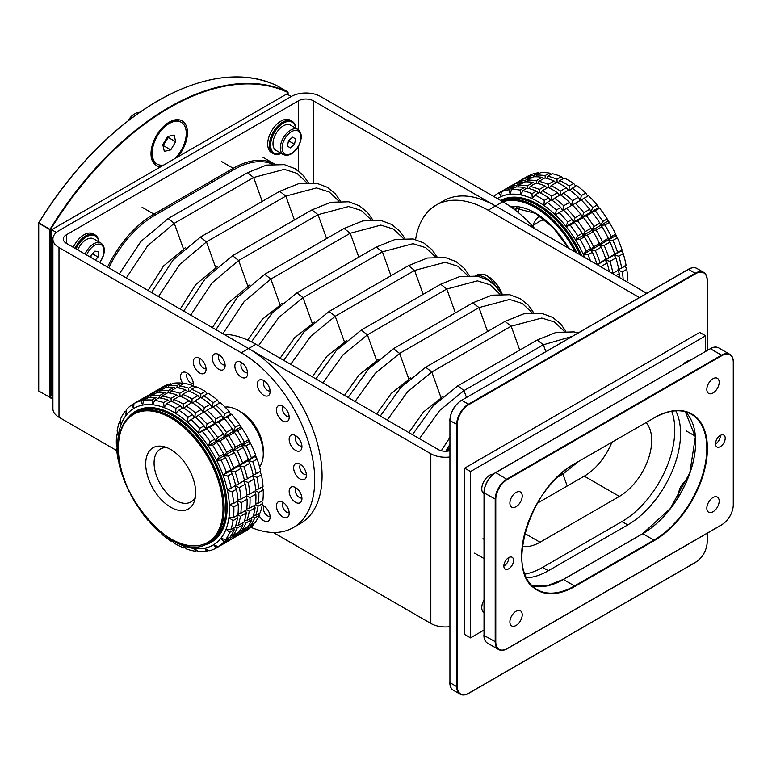 <?xml version="1.0" encoding="UTF-8"?>
<svg xmlns="http://www.w3.org/2000/svg" width="772" height="772" viewBox="0 0 772 772"><rect width="100%" height="100%" fill="white"/><g stroke="black" fill="none" stroke-linecap="round" stroke-linejoin="round"><path stroke-width="1.16" d="M562.344 472.647L562.913 474.066L578.324 461.714M537.351 503.238L584.269 476.15A45.722 26.402 120 0 0 611.858 442.356M522.335 546.364A45.722 26.402 120 0 0 540.014 542.233L619.376 496.415A45.722 26.402 120 0 0 647.969 459.996A45.722 26.402 120 0 0 646.067 422.602M441.285 450.732L449.806 437.579M408.861 432.571L423.442 412.016L441.169 398.062M376.668 413.985L391.25 393.43L408.977 379.477M344.476 395.399L359.057 374.845L376.784 360.891M312.284 376.823L326.865 356.268L344.601 342.305M280.101 358.237L294.672 337.682L312.409 323.719M247.687 340.056L262.335 319.261L280.217 305.133M212.435 327.656L227.943 303.164L248.024 286.547M180.243 309.07L195.75 284.578L215.832 267.961M148.05 290.484L163.558 265.993L183.639 249.375M571.936 336.486L543.363 344.775L545.804 351.578M564.216 331.236L554.508 322.04L541.819 318.035L511.17 326.189L519.749 350.092M532.024 312.65L522.316 303.454L509.626 299.449L478.978 307.603L487.557 331.506M499.831 294.064L490.133 284.868L477.434 280.863L446.785 289.017L455.364 312.921M467.639 275.479L457.941 266.282L445.241 262.277L414.593 270.432L423.172 294.335M435.456 256.893L425.748 247.696L413.049 243.691L382.401 251.846L390.979 275.749M403.264 238.307L393.556 229.12L380.857 225.106L350.208 233.26L358.787 257.163M371.071 219.721L361.364 210.534L348.674 206.52L318.025 214.674L326.595 238.577M338.879 201.135L329.171 191.948L316.481 187.934L285.833 196.088L294.412 219.991M306.687 182.549L296.979 173.362L284.289 169.348L253.641 177.502L262.219 201.405M126.319 277.93L147.616 245.805L174.279 223.32L183.466 248.922L185.521 247.725M158.511 296.516L179.808 264.391L206.471 241.906L215.649 267.508L217.714 266.311M190.694 315.101L211.991 282.977L238.664 260.492L247.841 286.094L249.906 284.897M222.886 333.687L244.184 301.553L270.856 279.078L280.033 304.679L282.098 303.483M258.475 345.75L278.75 317.524L303.039 297.664L312.226 323.265L314.291 322.069M290.668 364.336L310.933 336.11L335.231 316.25L344.418 341.842L346.483 340.655M322.85 382.922L343.125 354.695L367.424 334.836L376.611 360.428L378.676 359.241M355.043 401.508L375.317 373.281L399.616 353.422L408.803 379.013L410.858 377.826M387.235 420.093L407.51 391.867L431.809 372.007L440.995 397.599L443.051 396.412M419.428 438.679L439.702 410.453L464.001 390.593L466.442 397.397M194.92 499.397A35.329 20.4 60 0 1 194.66 500.343A35.329 20.4 60 0 1 164.098 502.369A35.329 20.4 60 0 1 146.477 457.294A35.329 20.4 60 0 1 163.635 446.592A35.329 20.4 60 0 1 188.011 467.552A35.329 20.4 60 0 1 194.92 499.397M166.781 447.596A30.552 17.64 -120 0 0 154.747 457.256A30.552 17.64 -120 0 0 168.557 494.891A30.552 17.64 -120 0 0 195.374 497.12M238.191 410.405L241.24 412.161A31.179 17.997 60 0 1 263.281 450.346L263.281 453.859A35.483 20.487 -120 0 0 238.191 410.405A35.483 20.487 -120 0 0 225.057 407.105M259.575 466.886A35.483 20.487 -120 0 0 262.519 460.517A35.483 20.487 -120 0 0 263.281 453.859M254.451 505.39L255.117 507.87A83.135 47.999 60 0 1 254.142 512.608A83.135 47.999 60 0 1 252.82 517.037L246.934 520.434A83.135 47.999 -120 0 0 248.266 516.005A83.135 47.999 -120 0 0 249.231 511.267L246.741 509.559M240.41 516.352L246.297 512.955A83.135 47.999 60 0 1 245.332 517.703A83.135 47.999 60 0 1 244 522.133L238.114 525.529A83.135 47.999 -120 0 0 239.445 521.1A83.135 47.999 -120 0 0 240.41 516.352L237.93 514.654M165.015 535.392A78.976 45.596 -120 0 0 171.509 539.86A78.976 45.596 -120 0 0 183.157 545.688A78.976 45.596 -120 0 0 194.39 548.496A78.976 45.596 -120 0 0 204.715 548.168A78.976 45.596 -120 0 0 213.68 544.714A78.976 45.596 -120 0 0 220.898 538.287A78.976 45.596 -120 0 0 226.051 529.167A78.976 45.596 -120 0 0 228.917 517.742L233.067 520.598L237.477 518.051A83.135 47.999 60 0 1 236.512 522.789A83.135 47.999 60 0 1 235.18 527.218L230.77 529.766L226.051 529.167L229.757 532.352A83.135 47.999 60 0 1 225.617 539.686L220.898 538.287L224.063 541.645A83.135 47.999 60 0 1 218.264 546.808L213.68 544.714L216.228 548.052A83.135 47.999 60 0 1 209.029 550.822L204.715 548.168L206.597 551.304A83.135 47.999 60 0 1 198.298 551.565L194.39 548.496L195.586 551.256A83.135 47.999 60 0 1 186.563 548.998L183.157 545.688L183.688 547.908A83.135 47.999 60 0 1 174.327 543.227L171.509 539.86L171.403 541.413A83.135 47.999 60 0 1 162.12 534.513L159.949 531.271L159.293 532.043A83.135 47.999 60 0 1 150.482 523.223L149.836 521.959M233.067 520.598A83.135 47.999 60 0 1 232.102 525.336A83.135 47.999 60 0 1 230.77 529.766M253.467 515.059L255.744 515.349L260.164 512.801A83.135 47.999 -120 0 0 261.496 508.372A83.135 47.999 -120 0 0 262.461 503.624L261.805 501.144M255.744 515.349A83.135 47.999 -120 0 0 257.076 510.919A83.135 47.999 -120 0 0 258.051 506.171L262.461 503.624M119.496 429.589A78.976 45.596 -120 0 0 118.357 435.553L117.141 431.008A83.135 47.999 60 0 1 118.116 426.26A83.135 47.999 60 0 1 119.438 421.83L121.223 424.137L120.451 419.254A83.135 47.999 60 0 1 124.591 411.92L126.367 415.018L126.145 409.961A83.135 47.999 60 0 1 131.944 404.798L133.585 408.581L133.981 403.553A83.135 47.999 60 0 1 141.189 400.774L142.559 405.126L143.611 400.301A83.135 47.999 60 0 1 151.91 400.041L152.885 404.798L154.622 400.35A83.135 47.999 60 0 1 163.645 402.608L164.118 407.606L166.53 403.698A83.135 47.999 60 0 1 175.881 408.378L175.765 413.435A78.976 45.596 -120 0 0 164.118 407.606A78.976 45.596 -120 0 0 152.885 404.798A78.976 45.596 -120 0 0 142.559 405.126A78.976 45.596 -120 0 0 133.585 408.581A78.976 45.596 -120 0 0 126.367 415.018A78.976 45.596 -120 0 0 121.223 424.137A78.976 45.596 -120 0 0 119.496 429.589M205.275 391.404L200.865 393.952A83.135 47.999 -120 0 0 191.504 389.271L195.914 386.724A83.135 47.999 -120 0 1 205.275 391.404L207.253 393.768M191.958 402.598L192.045 399.047A83.135 47.999 -120 0 0 182.684 394.367L188.571 390.97A83.135 47.999 60 0 1 197.931 395.65L199.909 398.005M200.778 397.503L200.865 393.952M191.504 389.271L190.076 391.597M166.53 403.698L170.94 401.15A83.135 47.999 60 0 1 180.301 405.831L175.881 408.378M180.301 405.831L182.279 408.185M183.147 407.684L183.234 404.132A83.135 47.999 -120 0 0 173.874 399.452L172.436 401.778M173.874 399.452L179.76 396.055A83.135 47.999 60 0 1 189.121 400.736L183.234 404.132M189.121 400.736L191.089 403.1M182.684 394.367L181.256 396.692M197.931 395.65L192.045 399.047M193.039 385.633L188.629 388.181A83.135 47.999 -120 0 0 179.606 385.923L184.016 383.375A83.135 47.999 -120 0 1 193.039 385.633L194.814 387.361M180.079 396.19L179.808 393.276A83.135 47.999 -120 0 0 170.786 391.018L176.672 387.621A83.135 47.999 60 0 1 185.695 389.879L187.471 391.597M188.899 391.095L188.629 388.181M179.606 385.923L178.795 387.988M154.622 400.35L159.032 397.802A83.135 47.999 60 0 1 168.064 400.06L163.645 402.608M168.064 400.06L169.84 401.778M171.259 401.276L170.988 398.371A83.135 47.999 -120 0 0 161.966 396.113L161.155 398.169M161.966 396.113L167.852 392.707A83.135 47.999 60 0 1 176.875 394.965L170.988 398.371M176.875 394.965L178.66 396.692M170.786 391.018L169.975 393.083M185.695 389.879L179.808 393.276M181.304 383.066L176.894 385.614A83.135 47.999 -120 0 0 168.595 385.875L173.005 383.327A83.135 47.999 -120 0 1 181.304 383.066L182.684 384.147M168.499 392.813L168.074 390.709A83.135 47.999 -120 0 0 159.775 390.97L165.662 387.573A83.135 47.999 60 0 1 173.961 387.303L175.34 388.384M177.319 387.718L176.894 385.614M168.595 385.875L168.286 387.274M143.611 400.301L148.021 397.754A83.135 47.999 60 0 1 156.32 397.493L151.91 400.041M156.32 397.493L157.7 398.574M159.679 397.898L159.254 395.795A83.135 47.999 -120 0 0 150.955 396.065L150.646 397.455M150.955 396.065L156.841 392.658A83.135 47.999 60 0 1 165.14 392.398L159.254 395.795M165.14 392.398L166.52 393.479M159.775 390.97L159.466 392.359M173.961 387.303L168.074 390.709M170.583 383.809L166.163 386.357A83.135 47.999 -120 0 0 158.964 389.127L163.375 386.579A83.135 47.999 -120 0 1 170.583 383.809L171.355 384.282M157.691 392.543L157.353 391.443A83.135 47.999 -120 0 0 150.144 394.222L156.031 390.825A83.135 47.999 60 0 1 163.23 388.046L164.011 388.528M166.511 387.447L166.163 386.357M133.981 403.553L138.391 401.006A83.135 47.999 60 0 1 145.599 398.227L141.189 400.774M145.599 398.227L146.371 398.709M148.871 397.638L148.533 396.538A83.135 47.999 -120 0 0 141.324 399.317L141.305 399.606M141.324 399.317L147.211 395.911A83.135 47.999 60 0 1 154.419 393.141L148.533 396.538M154.419 393.141L155.191 393.614M163.23 388.046L157.353 391.443M158.955 389.204L157.247 390.188M133.971 403.621L131.944 404.798M141.324 399.385L139.607 400.369M150.135 394.289L148.427 395.283M126.193 410.993L124.591 411.92M120.741 421.087L119.438 421.83M116.726 434.105L118.357 435.553A78.976 45.596 -120 0 0 117.913 448.773L116.369 444.72A83.135 47.999 60 0 1 116.726 434.105L117.807 433.488M123.134 476.585L122.449 475.571A83.135 47.999 60 0 1 118.956 463.499L119.901 463.2L118.164 459.803A83.135 47.999 60 0 1 116.562 448.204L117.913 448.773A78.976 45.596 -120 0 0 118.454 454.747M117.489 447.663L116.562 448.204M119.631 463.113L118.956 463.499M129.204 491.542L129.03 491.359A83.135 47.999 60 0 1 123.809 479.344L124.244 478.225M137.754 506.538L137.628 506.461A83.135 47.999 60 0 1 130.902 495.026L130.893 494.9M148.996 520.289L147.867 520.222A83.135 47.999 60 0 1 139.925 509.867L139.819 509.559M159.293 532.043L160.055 531.609M171.403 541.413L172.349 540.863M183.688 547.908L184.788 547.271M195.586 551.256L196.918 550.484M206.597 551.304L208.247 550.349M239.995 534.263A83.135 47.999 -120 0 0 241.211 533.626L245.631 531.011M238.287 535.247L232.304 538.605M216.228 548.052L220.647 545.428M222.365 544.443A83.135 47.999 -120 0 0 223.571 543.806L223.484 543.691M223.571 543.806L229.467 540.342M231.175 539.348A83.135 47.999 -120 0 0 232.391 538.721M253.457 524.671A83.135 47.999 -120 0 1 247.658 529.833L243.248 532.381A83.135 47.999 -120 0 0 249.047 527.218L253.457 524.671L253.409 523.638M246.065 527.874L246.114 528.907A83.135 47.999 60 0 1 240.314 534.079L234.427 537.476A83.135 47.999 -120 0 0 240.227 532.313L239.339 531.368M249.047 527.218L248.15 526.272M224.063 541.645L228.473 539.097A83.135 47.999 60 0 1 222.674 544.26L218.264 546.808M228.435 538.065L228.473 539.097M225.183 542.369L225.607 542.562A83.135 47.999 -120 0 0 231.407 537.399L230.519 536.453M231.407 537.399L237.293 534.002A83.135 47.999 60 0 1 231.494 539.165L225.607 542.562M237.255 532.969L237.293 534.002M240.227 532.313L246.114 528.907M259.151 515.387A83.135 47.999 -120 0 1 255.011 522.712L250.601 525.259A83.135 47.999 -120 0 0 254.741 517.935L259.151 515.387L258.871 513.544M251.518 517.79L251.807 519.624A83.135 47.999 60 0 1 247.667 526.958L241.781 530.354A83.135 47.999 -120 0 0 245.921 523.02L244.203 521.544M249.115 524.825L250.601 525.259M254.741 517.935L253.023 516.449M229.757 532.352L234.177 529.804A83.135 47.999 60 0 1 230.037 537.138L225.617 539.686M233.887 527.971L234.177 529.804M231.475 535.006L232.97 535.44A83.135 47.999 -120 0 0 237.1 528.116L235.383 526.639M237.1 528.116L242.987 524.719A83.135 47.999 60 0 1 238.847 532.043L232.97 535.44M242.707 522.876L242.987 524.719M240.295 529.91L241.781 530.354M245.921 523.02L251.807 519.624M258.051 506.171L255.561 504.473M236.821 515.571L237.477 518.051M235.836 525.24L238.114 525.529M245.641 510.475L246.297 512.955M244.647 520.145L246.934 520.434M249.231 511.267L255.117 507.87M263.233 489.911A83.135 47.999 -120 0 1 262.876 500.526L258.466 503.074A83.135 47.999 -120 0 0 258.823 492.459L263.233 489.911L262.113 486.968M254.77 491.204L255.889 494.148A83.135 47.999 60 0 1 255.532 504.763L249.645 508.169A83.135 47.999 -120 0 0 250.003 497.544L246.741 495.836M255.677 503.228L258.466 503.074M258.823 492.459L255.561 490.751M233.482 517.501L228.917 517.742A78.976 45.596 -120 0 0 229.361 504.531L233.839 506.876A83.135 47.999 60 0 1 233.482 517.501L237.892 514.953A83.135 47.999 60 0 0 238.249 504.328L233.839 506.876M237.129 501.385L238.249 504.328M238.046 513.409L240.825 513.255A83.135 47.999 -120 0 0 241.182 502.64L237.921 500.932M241.182 502.64L247.069 499.243A83.135 47.999 60 0 1 246.712 509.858L240.825 513.255M245.95 496.299L247.069 499.243M246.866 508.314L249.645 508.169M250.003 497.544L255.889 494.148M261.438 474.838A83.135 47.999 -120 0 1 263.04 486.428L258.63 488.975A83.135 47.999 -120 0 0 257.028 477.385L261.438 474.838L259.701 471.431M257.028 477.385L252.357 475.677L254.094 479.074A83.135 47.999 60 0 1 255.696 490.674L249.81 494.07A83.135 47.999 -120 0 0 248.208 482.471L243.537 480.773L245.274 484.169A83.135 47.999 60 0 1 246.876 495.759L240.989 499.156A83.135 47.999 -120 0 0 239.388 487.566L234.727 485.858L236.464 489.255A83.135 47.999 60 0 1 238.056 500.854L233.646 503.402L229.361 504.531A78.976 45.596 -120 0 0 227.364 490.095L232.044 491.803A83.135 47.999 60 0 1 233.646 503.402M255.619 489.766L258.63 488.975M232.044 491.803L236.464 489.255M237.988 499.957L240.989 499.156M239.388 487.566L245.274 484.169M246.799 494.862L249.81 494.07M248.208 482.471L254.094 479.074M257.153 459.06A83.135 47.999 -120 0 1 260.647 471.132L256.227 473.68A83.135 47.999 -120 0 0 252.743 461.608L257.153 459.06L255.358 456.406L255.793 455.287L251.382 457.835A83.135 47.999 -120 0 0 246.162 445.82L250.572 443.273L248.864 441.459L248.7 439.606L244.29 442.153A83.135 47.999 -120 0 0 237.564 430.718L241.974 428.17L240.488 427.225L239.677 424.764L235.267 427.312A83.135 47.999 -120 0 0 227.325 416.957L231.745 414.41L230.606 414.342L229.12 411.408L224.71 413.956A83.135 47.999 -120 0 0 215.899 405.136L220.319 402.588A83.135 47.999 -120 0 1 229.12 411.408M252.743 461.608L248.024 460.652L249.81 463.296A83.135 47.999 60 0 1 253.303 475.369L247.416 478.765A83.135 47.999 -120 0 0 243.923 466.703L239.204 465.748L240.999 468.392A83.135 47.999 60 0 1 244.483 480.464L238.596 483.861A83.135 47.999 -120 0 0 235.113 471.788L230.384 470.833L232.179 473.487A83.135 47.999 60 0 1 235.663 485.549L227.364 490.095A78.976 45.596 -120 0 0 223.031 475.079L227.769 476.034A83.135 47.999 60 0 1 231.253 488.097M253.264 475.205L256.227 473.68M227.769 476.034L232.179 473.487M235.624 485.385L238.596 483.861M235.113 471.788L240.999 468.392M244.444 480.3L247.416 478.765M243.923 466.703L249.81 463.296M255.793 455.287A83.135 47.999 -120 0 0 250.572 443.273M246.162 445.82L241.52 445.705L243.228 447.519A83.135 47.999 60 0 1 248.449 459.533L248.015 460.643L251.382 457.835M226.399 472.261L223.031 475.079A78.976 45.596 -120 0 0 216.536 460.122L221.178 460.247A83.135 47.999 60 0 1 226.399 472.261L230.809 469.714L230.384 470.833L233.742 468.015A83.135 47.999 -120 0 0 228.522 456.001L223.89 455.885L225.598 457.7A83.135 47.999 60 0 1 230.809 469.714M221.178 460.247L225.598 457.7M228.522 456.001L234.408 452.604A83.135 47.999 60 0 1 239.629 464.619L233.742 468.015M239.629 464.619L239.204 465.738L242.562 462.93A83.135 47.999 -120 0 0 237.342 450.916L232.71 450.79L234.408 452.604M248.449 459.533L242.562 462.93M237.342 450.916L243.228 447.519M248.7 439.606A83.135 47.999 -120 0 0 241.974 428.17M237.564 430.718L233.154 431.471L234.63 432.416A83.135 47.999 60 0 1 241.356 443.842L241.52 445.695L244.29 442.153M219.306 456.58L216.536 460.122A78.976 45.596 -120 0 0 208.16 445.898L212.58 445.145A83.135 47.999 60 0 1 219.306 456.58L223.726 454.032L223.88 455.876L226.659 452.334A83.135 47.999 -120 0 0 219.923 440.899L215.513 441.652L217 442.597A83.135 47.999 60 0 1 223.726 454.032M212.58 445.145L217 442.597M219.923 440.899L225.81 437.502A83.135 47.999 60 0 1 232.536 448.937L226.659 452.334M232.536 448.937L232.7 450.78L235.47 447.249A83.135 47.999 -120 0 0 228.744 435.813L224.334 436.556L225.81 437.502M241.356 443.842L235.47 447.249M228.744 435.813L234.63 432.416M239.677 424.764A83.135 47.999 -120 0 0 231.745 414.41M227.325 416.957L223.272 418.578L224.391 418.646A83.135 47.999 60 0 1 232.333 429L233.144 431.461L235.267 427.312M210.283 441.729L208.16 445.898A78.976 45.596 -120 0 0 198.279 433.005L202.351 431.374A83.135 47.999 60 0 1 210.283 441.729L214.703 439.181L215.513 441.642L217.636 437.492A83.135 47.999 -120 0 0 209.695 427.138L205.632 428.769L206.761 428.827A83.135 47.999 60 0 1 214.703 439.181M202.351 431.374L206.761 428.827M209.695 427.138L215.581 423.741A83.135 47.999 60 0 1 223.513 434.096L217.636 437.492M223.513 434.096L224.324 436.556L226.447 432.397A83.135 47.999 -120 0 0 218.515 422.043L214.452 423.674L215.581 423.741M232.333 429L226.447 432.397M218.515 422.043L224.391 418.646M190.925 419.553A83.135 47.999 60 0 1 199.726 428.373L198.279 433.005A78.976 45.596 -120 0 0 187.316 422.033L195.335 417.005A83.135 47.999 60 0 1 204.136 425.826L205.622 428.759L207.07 424.137A83.135 47.999 -120 0 0 198.269 415.317L204.155 411.92A83.135 47.999 60 0 1 212.956 420.74L214.442 423.664L215.89 419.042A83.135 47.999 -120 0 0 207.089 410.221L212.966 406.825A83.135 47.999 60 0 1 221.776 415.645L223.262 418.578L224.71 413.956M215.899 405.136L213.168 407.008M204.136 425.826L199.726 428.373M198.269 415.317L195.538 417.189M212.956 420.74L207.07 424.137M207.089 410.221L204.358 412.103M221.776 415.645L215.89 419.042M203.789 395.766L208.199 393.218A83.135 47.999 -120 0 1 217.482 400.128L213.072 402.675A83.135 47.999 -120 0 0 203.789 395.766L201.685 398.014M219.653 403.36L217.482 400.128M178.805 410.193A83.135 47.999 60 0 1 188.088 417.092L187.316 422.033A78.976 45.596 -120 0 0 175.765 413.435L178.805 410.193L183.215 407.645A83.135 47.999 60 0 1 192.498 414.545L194.669 417.777L195.432 412.856A83.135 47.999 -120 0 0 186.149 405.947L192.035 402.55A83.135 47.999 60 0 1 201.318 409.459L203.49 412.692L204.252 407.761A83.135 47.999 -120 0 0 194.969 400.861L200.855 397.464A83.135 47.999 60 0 1 210.138 404.364L212.3 407.597L213.072 402.675M192.498 414.545L188.088 417.092M186.149 405.947L184.054 408.195M201.318 409.459L195.432 412.856M194.969 400.861L192.865 403.1M210.138 404.364L204.252 407.761M198.279 433.005L230.606 414.342M208.16 445.898L240.488 427.225M216.536 460.122L248.864 441.459M223.031 475.079L255.358 456.406M250.89 527.305A103.921 59.994 -120 0 0 293.196 527.614A103.921 59.994 -120 0 0 314.725 480.039A103.921 59.994 -120 0 0 241.24 352.765L59 247.551A20.786 11.995 180 0 1 52.911 239.069A20.786 11.995 180 0 1 59 230.587L291.208 96.519L286.798 93.981L51.656 229.738L51.656 396.046L52.911 396.769M56.356 232.449L51.656 229.738M295.734 128.162A17.872 10.316 120 0 0 283.276 123.163A17.872 10.316 120 0 0 270.673 143.824A17.872 10.316 120 0 0 281.191 153.358M281.288 153.416A18.702 10.798 -60 0 1 273.327 153.618A18.702 10.798 -60 0 1 270.461 138.632A18.702 10.798 -60 0 1 282.687 122.15A18.702 10.798 -60 0 1 292.038 121.223A18.702 10.798 -60 0 1 295.84 128.22M292.038 121.223L290.272 120.2A18.702 10.798 120 0 0 280.921 121.127A18.702 10.798 120 0 0 268.704 137.609A18.702 10.798 120 0 0 271.57 152.605L273.327 153.618M177.637 157.005A25.775 14.88 120 0 0 186.93 127.969A25.775 14.88 120 0 0 169.222 122.15L169.222 122.15A25.775 14.88 120 0 0 151.003 153.715A25.775 14.88 120 0 0 160.817 166.713M283.343 154.603L276 150.357A14.552 8.395 -60 0 1 275.961 133.624A14.552 8.395 -60 0 1 290.542 125.16L297.895 129.406C302.199 132.89 302.363 138.555 298.388 146.41C293.572 153.86 288.564 156.591 283.343 154.603A14.552 8.395 -60 0 1 283.305 137.87A14.552 8.395 -60 0 1 297.895 129.406M292.578 137.155L288.487 140.803L287.406 146.169L290.426 147.877L294.518 144.219L295.599 138.854L292.578 137.155M288.641 140.822L294.518 144.219M287.416 146.14L290.426 147.877M715.933 443.562L715.499 443.813A6.234 3.599 120 0 0 715.933 443.562A6.234 3.599 120 0 0 720.344 435.919A6.234 3.599 120 0 0 720.324 435.427A6.861 3.956 120 0 0 715.866 441.459A6.861 3.956 120 0 0 716.918 446.949A6.861 3.956 120 0 0 720.344 446.612A6.861 3.956 120 0 0 724.831 440.571A6.861 3.956 120 0 0 723.779 435.07A6.861 3.956 120 0 0 720.344 435.418M671.727 411.273A74.826 43.203 -60 0 1 621.875 521.621L542.513 567.439A74.826 43.203 -60 0 1 524.786 574.146A74.826 43.203 120 0 0 542.513 567.439L621.875 521.621A74.826 43.203 120 0 0 671.727 411.273M223.909 334.276A103.921 59.994 60 0 1 255.937 344.283L438.168 449.497A10.393 6.002 180 0 0 449.806 450.723M273.269 532.477L430.824 623.438A20.786 11.995 0 0 0 449.806 626.7M255.937 344.283L248.584 348.529L430.824 453.743A20.786 11.995 180 0 0 449.806 456.995M639.39 297.548L488.145 210.225A103.921 59.994 -120 0 0 436.18 205.072L443.533 200.836A103.921 59.994 60 0 1 495.489 205.979L313.249 100.765L313.249 182.713M436.18 205.072A103.921 59.994 -120 0 0 415.616 239.552M646.743 293.302L495.489 205.979L502.833 201.733A103.921 59.994 60 0 1 534.871 228.715M476.083 275.884A22.967 13.259 60 0 1 485.492 277.843A22.967 13.259 60 0 1 490.481 281.635M296.101 487.923A5.867 3.387 -120 0 0 295.579 488.676A5.867 3.387 -120 0 0 297.828 496.232A5.867 3.387 -120 0 0 301.91 497.988M297.992 489.554A9.023 5.211 -120 0 0 293.273 486.756A9.023 5.211 -120 0 0 289.172 491.166A9.023 5.211 -120 0 0 293.109 500.352A9.023 5.211 -120 0 0 301.514 501.018A9.023 5.211 -120 0 0 297.992 489.554M283.353 502.591A5.867 3.387 -120 0 0 283.739 509.076A5.867 3.387 -120 0 0 289.162 512.656M287.319 507.011A9.023 5.211 -120 0 0 280.535 501.424A9.023 5.211 -120 0 0 278.296 512.222A9.023 5.211 -120 0 0 288.767 515.686A9.023 5.211 -120 0 0 287.319 507.011M264.285 506.297A5.867 3.387 -120 0 0 263.763 510.707A5.867 3.387 -120 0 0 269.187 516.429A5.867 3.387 -120 0 0 270.094 516.362M259.054 515.619A9.023 5.211 -120 0 0 269.698 519.392A9.023 5.211 -120 0 0 269.631 513.901A9.023 5.211 -120 0 0 262.171 505.274M187.48 373.262A5.867 3.387 -120 0 0 186.959 374.005A5.867 3.387 -120 0 0 189.208 381.561A5.867 3.387 -120 0 0 193.29 383.327M193.106 385.701A9.023 5.211 -120 0 0 189.372 374.893A9.023 5.211 -120 0 0 184.653 372.085A9.023 5.211 -120 0 0 180.609 375.597A9.023 5.211 -120 0 0 183.07 383.925M195.162 368.225A9.023 5.211 -120 0 0 205.632 371.689A9.023 5.211 -120 0 0 204.184 363.014A9.023 5.211 -120 0 0 197.391 357.426A9.023 5.211 -120 0 0 195.162 368.225M200.218 358.594A5.867 3.387 -120 0 0 200.604 365.088A5.867 3.387 -120 0 0 206.028 368.659M219.287 354.888A5.867 3.387 -120 0 0 218.775 359.308A5.867 3.387 -120 0 0 224.198 365.031A5.867 3.387 -120 0 0 225.096 364.953M212.85 361.335A9.023 5.211 -120 0 0 218.833 369.334A9.023 5.211 -120 0 0 224.7 367.983A9.023 5.211 -120 0 0 224.642 362.502A9.023 5.211 -120 0 0 216.469 353.721A9.023 5.211 -120 0 0 212.85 361.335M241.79 362.715A5.867 3.387 -120 0 0 240.951 365.108A5.867 3.387 -120 0 0 245.1 372.297A5.867 3.387 -120 0 0 247.6 372.779M234.862 366.053A9.023 5.211 -120 0 0 240.082 376.311A9.023 5.211 -120 0 0 247.204 375.81A9.023 5.211 -120 0 0 247.619 373.426A9.023 5.211 -120 0 0 238.963 361.537A9.023 5.211 -120 0 0 234.862 366.053M264.285 380.866A5.867 3.387 -120 0 0 263.763 381.619A5.867 3.387 -120 0 0 266.012 389.175A5.867 3.387 -120 0 0 270.094 390.931M257.838 381.667A9.023 5.211 -120 0 0 261.293 393.295A9.023 5.211 -120 0 0 269.631 394.116A9.023 5.211 -120 0 0 269.698 393.961A9.023 5.211 -120 0 0 268.251 385.286A9.023 5.211 -120 0 0 261.457 379.699A9.023 5.211 -120 0 0 257.838 381.667M283.353 406.593A5.867 3.387 -120 0 0 283.739 413.078A5.867 3.387 -120 0 0 289.162 416.658M278.296 405.802A9.023 5.211 -120 0 0 278.296 416.224A9.023 5.211 -120 0 0 287.319 421.435A9.023 5.211 -120 0 0 288.767 419.688A9.023 5.211 -120 0 0 287.319 411.013A9.023 5.211 -120 0 0 280.535 405.425A9.023 5.211 -120 0 0 278.296 405.802M296.101 435.977A5.867 3.387 -120 0 0 295.579 440.387A5.867 3.387 -120 0 0 301.003 446.11A5.867 3.387 -120 0 0 301.91 446.033M293.109 434.781A9.023 5.211 -120 0 0 289.654 442.414A9.023 5.211 -120 0 0 297.992 451.215A9.023 5.211 -120 0 0 301.514 449.072A9.023 5.211 -120 0 0 300.067 440.397A9.023 5.211 -120 0 0 293.273 434.8A9.023 5.211 -120 0 0 293.109 434.781M300.569 464.532A5.867 3.387 -120 0 0 299.739 466.935A5.867 3.387 -120 0 0 303.888 474.114A5.867 3.387 -120 0 0 306.387 474.597M300.028 464.194A9.023 5.211 -120 0 0 297.751 463.364A9.023 5.211 -120 0 0 293.746 469.27A9.023 5.211 -120 0 0 300.028 478.93A9.023 5.211 -120 0 0 305.982 477.627A9.023 5.211 -120 0 0 300.028 464.194M502.833 201.733L320.602 96.519A20.786 11.995 180 0 0 291.208 96.519M66.353 243.315L66.353 234.823A10.393 6.002 180 0 0 63.304 239.069A10.393 6.002 180 0 0 66.353 243.315L248.584 348.529A103.921 59.994 60 0 1 322.069 475.803A103.921 59.994 60 0 1 300.549 523.377L293.196 527.614M116.784 450.616L59 417.256A20.786 11.995 0 0 1 52.911 408.774L52.911 239.069M66.353 234.823L298.552 100.765A10.393 6.002 180 0 1 313.249 100.765M508.719 568.8A6.861 3.956 120 0 0 513.197 562.749A6.861 3.956 120 0 0 512.145 557.259A6.861 3.956 120 0 0 508.719 557.596A6.861 3.956 120 0 0 504.232 563.637A6.861 3.956 120 0 0 505.284 569.138A6.861 3.956 120 0 0 508.719 568.8M713 511.778A8.733 5.037 120 0 0 718.703 504.087A8.733 5.037 120 0 0 717.362 497.091A8.733 5.037 120 0 0 713 497.525A8.733 5.037 120 0 0 707.297 505.216A8.733 5.037 120 0 0 708.628 512.212A8.733 5.037 120 0 0 713 511.778M713 392.987A8.733 5.037 120 0 0 718.703 385.296A8.733 5.037 120 0 0 717.362 378.299A8.733 5.037 120 0 0 713 378.734A8.733 5.037 120 0 0 707.297 386.425A8.733 5.037 120 0 0 708.628 393.421A8.733 5.037 120 0 0 713 392.987M516.063 506.683A8.733 5.037 120 0 0 521.766 498.992A8.733 5.037 120 0 0 520.424 491.996A8.733 5.037 120 0 0 516.063 492.43A8.733 5.037 120 0 0 510.36 500.121A8.733 5.037 120 0 0 511.701 507.117A8.733 5.037 120 0 0 516.063 506.683M516.063 625.474A8.733 5.037 120 0 0 521.766 617.783A8.733 5.037 120 0 0 520.424 610.787A8.733 5.037 120 0 0 516.063 611.221A8.733 5.037 120 0 0 510.36 618.912A8.733 5.037 120 0 0 511.701 625.909A8.733 5.037 120 0 0 516.063 625.474M504.309 565.741L503.865 565.992A6.234 3.599 120 0 0 504.309 565.741A6.234 3.599 120 0 0 508.719 558.108A6.234 3.599 120 0 0 508.69 557.606M98.806 241.858A17.872 10.316 120 0 0 86.339 236.869A17.872 10.316 120 0 0 76.052 248.912M75.048 248.333A18.702 10.798 -60 0 1 85.75 235.846A18.702 10.798 -60 0 1 95.101 234.92A18.702 10.798 -60 0 1 98.903 241.916M95.101 234.92L93.344 233.897A18.702 10.798 120 0 0 83.984 234.823A18.702 10.798 120 0 0 73.282 247.31M544.578 219.702A38.089 21.992 -120 0 0 539.174 221.641L532.381 225.955M532.941 225.598A42.547 24.559 60 0 1 539.802 216.141M551.362 200.025L551.613 196.175A83.135 47.999 -120 0 0 542.233 190.761L548.12 187.364A83.135 47.999 60 0 1 552.81 189.854A83.135 47.999 60 0 1 557.5 192.778L559.497 195.335M566.32 187.692L560.433 191.089A83.135 47.999 -120 0 0 551.054 185.676L556.94 182.269A83.135 47.999 60 0 1 561.63 184.769A83.135 47.999 60 0 1 566.32 187.692L568.317 190.24M575.661 186.004L573.664 183.446A83.135 47.999 -120 0 0 568.974 180.523A83.135 47.999 -120 0 0 564.284 178.033L559.864 180.58L558.224 182.916M493.684 196.455A83.135 47.999 60 0 1 498.008 193.376A83.135 47.999 60 0 1 499.166 192.739L500.738 196.725L501.337 191.736A83.135 47.999 60 0 1 508.931 189.758L510.186 194.255L511.46 189.526A83.135 47.999 60 0 1 520.029 190.066L520.849 194.93L522.808 190.636A83.135 47.999 60 0 1 531.985 193.675L532.275 198.722L534.89 195.007L539.3 192.46A83.135 47.999 60 0 1 543.99 194.949A83.135 47.999 60 0 1 548.68 197.873L550.677 200.421M498.008 193.376L502.427 190.829A83.135 47.999 60 0 1 503.585 190.192L499.166 192.739M534.89 195.007A83.135 47.999 60 0 1 544.27 200.421L543.942 205.458A78.976 45.596 -120 0 0 532.275 198.722A78.976 45.596 -120 0 0 520.849 194.93A78.976 45.596 -120 0 0 510.186 194.255A78.976 45.596 -120 0 0 500.738 196.725A78.976 45.596 -120 0 0 497.38 198.587M506.644 188.841L506.519 188.503A83.135 47.999 -120 0 0 505.351 189.14A83.135 47.999 -120 0 0 503.624 190.221M528.791 175.891L528.559 175.775A83.135 47.999 -120 0 0 527.401 176.412L522.991 178.95A83.135 47.999 -120 0 0 521.264 180.04M528.559 175.775L524.149 178.322A83.135 47.999 -120 0 0 522.991 178.95M521.216 180.011L515.329 183.408A83.135 47.999 -120 0 0 514.171 184.045L520.058 180.648A83.135 47.999 60 0 1 521.216 180.011L521.447 180.127M514.171 184.045A83.135 47.999 -120 0 0 512.444 185.126M505.351 189.14L511.238 185.734A83.135 47.999 60 0 1 512.396 185.106L512.627 185.222M512.396 185.106L506.519 188.503M501.337 191.736L505.757 189.188A83.135 47.999 60 0 1 513.341 187.21L508.931 189.758M516.671 186.949L516.275 185.512A83.135 47.999 -120 0 0 508.69 187.5L508.603 188.194M513.341 187.21L514.335 187.866M539.319 173.449L538.325 172.783A83.135 47.999 -120 0 0 530.731 174.771L526.321 177.319L526.234 178.014M538.325 172.783L533.906 175.331A83.135 47.999 -120 0 0 526.321 177.319M534.311 176.769L533.906 175.331M530.982 177.029L525.095 180.426A83.135 47.999 -120 0 0 517.501 182.404L523.387 179.007A83.135 47.999 60 0 1 530.982 177.029L531.966 177.685M517.501 182.404L517.423 183.099M525.491 181.854L525.095 180.426M508.69 187.5L514.567 184.103A83.135 47.999 60 0 1 522.162 182.115L523.155 182.781M522.162 182.115L516.275 185.512M511.46 189.526L515.87 186.978A83.135 47.999 60 0 1 524.439 187.519L520.029 190.066M527.778 188.214L527.372 185.83A83.135 47.999 -120 0 0 518.803 185.29L518.359 186.94M524.439 187.519L525.973 188.802M550.947 174.385L549.423 173.102A83.135 47.999 -120 0 0 540.854 172.561L536.443 175.109L535.99 176.759M549.423 173.102L545.013 175.649A83.135 47.999 -120 0 0 536.443 175.109M545.408 178.033L545.013 175.649M542.079 177.338L536.193 180.735A83.135 47.999 -120 0 0 527.623 180.194L533.51 176.798A83.135 47.999 60 0 1 542.079 177.338L543.604 178.621M527.623 180.194L527.179 181.854M536.598 183.128L536.193 180.735M518.803 185.29L524.69 181.893A83.135 47.999 60 0 1 533.259 182.433L534.793 183.717M533.259 182.433L527.372 185.83M522.808 190.636L527.218 188.088A83.135 47.999 60 0 1 536.395 191.128L531.985 193.675M539.503 192.556L539.329 189.439A83.135 47.999 -120 0 0 530.152 186.39L529.158 188.58M536.395 191.128L538.258 193.058M563.242 178.631L561.379 176.711A83.135 47.999 -120 0 0 552.202 173.661L547.792 176.209L546.788 178.4M561.379 176.711L556.959 179.258A83.135 47.999 -120 0 0 547.792 176.209M557.143 182.375L556.959 179.258M554.035 180.947L548.149 184.344A83.135 47.999 -120 0 0 538.972 181.304L544.858 177.907A83.135 47.999 60 0 1 554.035 180.947L555.898 182.877M538.972 181.304L537.968 183.485M548.323 187.461L548.149 184.344M530.152 186.39L536.038 182.993A83.135 47.999 60 0 1 545.215 186.042L547.078 187.963M545.215 186.042L539.329 189.439M548.68 197.873L544.27 200.421M542.233 190.761L540.593 193.096M573.664 183.446L569.253 185.994A83.135 47.999 -120 0 0 559.864 180.58M569.003 189.844L569.253 185.994M551.054 185.676L549.403 188.001M560.183 194.94L560.433 191.089M557.5 192.778L551.613 196.175M547.174 202.447L551.584 199.9A83.135 47.999 60 0 1 560.761 207.446L556.351 209.994L555.367 214.857A78.976 45.596 -120 0 0 543.942 205.458L547.174 202.447A83.135 47.999 60 0 1 556.351 209.994M560.761 207.446L562.711 210.602L563.695 205.757A83.135 47.999 -120 0 0 554.518 198.211L552.212 200.363M587.695 196.194L585.745 193.029A83.135 47.999 -120 0 0 576.568 185.483L569.852 190.182M585.745 193.029L581.326 195.577A83.135 47.999 -120 0 0 572.158 188.03M578.402 197.265L572.515 200.662A83.135 47.999 -120 0 0 563.338 193.116L569.225 189.719A83.135 47.999 60 0 1 578.402 197.265L580.351 200.421L581.326 195.577M563.338 193.116L561.032 195.268M554.518 198.211L560.404 194.814A83.135 47.999 60 0 1 569.582 202.36L571.531 205.516L572.515 200.662M569.582 202.36L563.695 205.757M559.131 212.647L563.541 210.1A83.135 47.999 60 0 1 572.11 219.451L567.7 221.998L566.03 226.495A78.976 45.596 -120 0 0 555.367 214.857L559.131 212.647A83.135 47.999 60 0 1 567.7 221.998M572.11 219.451L573.384 222.249L575.043 217.762A83.135 47.999 -120 0 0 566.474 208.401L563.56 210.119M618.729 269.496L626.15 265.655A83.135 47.999 -120 0 0 623.255 253.679L621.46 250.784L622.068 249.916A83.135 47.999 -120 0 0 617.378 237.824L615.622 235.74L615.66 234.109A83.135 47.999 -120 0 0 609.378 222.433L607.805 221.207L607.207 218.92A83.135 47.999 -120 0 0 599.622 208.179L598.368 207.832L597.094 205.024A83.135 47.999 -120 0 0 588.525 195.673L581.2 199.938M597.094 205.024L592.674 207.571A83.135 47.999 -120 0 0 584.105 198.221M589.75 209.27L583.864 212.667A83.135 47.999 -120 0 0 575.294 203.316L581.171 199.919A83.135 47.999 60 0 1 589.75 209.27L591.014 212.068L592.674 207.571M575.294 203.316L572.38 205.024M566.474 208.401L572.361 205.005A83.135 47.999 60 0 1 580.93 214.355L582.194 217.154L583.864 212.667M580.93 214.355L575.043 217.762M570.228 225.144L574.638 222.597A83.135 47.999 60 0 1 582.233 233.347L577.813 235.894L575.478 239.88A78.976 45.596 -120 0 0 566.03 226.495L570.228 225.144A83.135 47.999 60 0 1 577.813 235.894M582.233 233.347L582.831 235.624L585.157 231.648A83.135 47.999 -120 0 0 577.572 220.908L573.384 222.259L574.638 222.597M607.207 218.92L602.797 221.468A83.135 47.999 -120 0 0 595.212 210.727L599.622 208.179M595.212 210.727L591.024 212.068L592.278 212.416A83.135 47.999 60 0 1 599.863 223.166L600.462 225.443L602.797 221.468M599.863 223.166L593.977 226.563A83.135 47.999 -120 0 0 586.392 215.813L592.278 212.416M586.392 215.813L582.204 217.164L583.458 217.511A83.135 47.999 60 0 1 591.043 228.251L591.641 230.538L593.977 226.563M577.572 220.908L583.458 217.511M591.043 228.251L585.157 231.648M579.984 239.407L584.404 236.859A83.135 47.999 60 0 1 590.677 248.526L586.266 251.074L583.294 254.403A78.976 45.596 -120 0 0 575.478 239.88L579.984 239.407A83.135 47.999 60 0 1 586.266 251.074M590.677 248.526L590.638 250.157L593.61 246.837A83.135 47.999 -120 0 0 587.328 235.161L582.831 235.634L584.404 236.859M615.66 234.109L611.241 236.657A83.135 47.999 -120 0 0 604.968 224.98L609.378 222.433M604.968 224.98L600.471 225.453L602.035 226.678A83.135 47.999 60 0 1 608.317 238.345L608.278 239.976L611.241 236.657M608.317 238.345L602.43 241.742A83.135 47.999 -120 0 0 596.148 230.075L602.035 226.678M596.148 230.075L591.651 230.538L593.214 231.764A83.135 47.999 60 0 1 599.497 243.441L599.458 245.062L602.43 241.742M587.328 235.161L593.214 231.764M599.497 243.441L593.61 246.837M584.655 257.452A78.976 45.596 -120 0 0 583.294 254.403L587.984 254.799L592.394 252.251A83.135 47.999 60 0 1 597.084 264.342L596.824 264.487M587.984 254.799A83.135 47.999 60 0 1 590.483 260.83M597.084 264.342L600.018 262.644A83.135 47.999 -120 0 0 595.328 250.553L590.648 250.167L592.394 252.251M622.068 249.916L617.648 252.463A83.135 47.999 -120 0 0 612.958 240.372L617.378 237.824M612.958 240.372L608.278 239.986L610.025 242.07A83.135 47.999 60 0 1 614.724 254.152L617.648 252.463M614.724 254.152L608.838 257.558A83.135 47.999 -120 0 0 604.148 245.467L610.025 242.07M604.148 245.467L599.468 245.071L601.214 247.156A83.135 47.999 60 0 1 605.904 259.247L608.838 257.558M595.328 250.553L601.214 247.156M605.904 259.247L600.018 262.644M601.417 267.141A83.135 47.999 -120 0 0 601.205 266.417L599.352 265.944M621.74 268.202A83.135 47.999 -120 0 0 618.845 256.227L623.255 253.679M618.845 256.227L614.116 255.03L615.911 257.925A83.135 47.999 60 0 1 618.806 269.901L612.92 273.298A83.135 47.999 -120 0 0 610.025 261.322L615.911 257.925M610.025 261.322L605.296 260.125L607.091 263.011A83.135 47.999 60 0 1 609.33 271.705M601.205 266.417L607.091 263.011M626.275 281.49L627.742 280.651A83.135 47.999 -120 0 0 626.758 269.312L625.069 265.684M623.178 279.696A83.135 47.999 -120 0 0 622.348 271.86L626.758 269.312M622.348 271.86L617.725 269.939L619.414 273.549A83.135 47.999 60 0 1 619.955 277.833M615.969 275.536L619.414 273.549M627.018 281.915L626.777 281.201M621.46 250.784L597.277 264.748M615.622 235.74L583.294 254.403M607.805 221.207L575.478 239.88M598.368 207.832L566.03 226.495M77.74 249.887A14.552 8.395 -60 0 1 77.933 249.452A14.552 8.395 -60 0 1 93.615 238.857L100.958 243.103A14.552 8.395 -60 0 0 85.287 253.698A14.552 8.395 -60 0 0 85.094 254.133M95.323 260.039L98.034 257.037L98.42 251.933L94.956 251.112L91.106 255.387L90.942 257.51M92.495 253.843L98.034 257.037M128.335 120.596A10.393 6.002 -60 0 1 132.282 115.53A10.393 6.002 -60 0 1 133.952 114.343L135.428 113.494A12.468 7.199 120 0 0 133.421 114.922A12.468 7.199 120 0 0 129.329 119.834M151.013 153.02A24.106 13.915 120 0 0 155.992 163.394L157.17 164.069A24.106 13.915 120 0 0 163.818 164.986M174.636 158.733A24.106 13.915 120 0 0 181.285 122.314A24.106 13.915 120 0 0 165.343 126.261A24.106 13.915 120 0 0 152.837 147.259A24.106 13.915 120 0 0 157.17 164.069M167.698 136.509L162.786 144.654L164.32 151.341L170.757 149.874L175.669 141.72L174.134 135.042L167.698 136.509M181.285 122.314L180.108 121.629A24.106 13.915 120 0 0 168.624 122.507M139.655 112.297A12.468 7.199 120 0 0 135.428 113.494M163.027 145.715L168.325 137.484L168.074 136.422M167.119 137.455L168.325 137.484L175.669 141.72M162.844 144.557L163.413 145.628L170.757 149.874M493.24 474.172A11.078 6.398 120 0 0 489.612 475.243A11.078 6.398 120 0 0 482.423 484.845A11.078 6.398 120 0 0 483.899 493.781M689.686 360.485A11.078 6.398 120 0 0 686.54 361.537A11.078 6.398 120 0 0 683.403 364.114M686.993 480.087A11.078 6.398 120 0 0 686.54 480.329A11.078 6.398 120 0 0 678.935 495.913M705.647 351.27L705.647 335.801L470.505 471.557L470.505 637.865L483.899 630.126M526.408 577.871A74.681 43.116 120 0 0 548.4 570.711L627.761 524.892A74.681 43.116 120 0 0 675.77 410.82M483.899 600.172A11.078 6.398 120 0 0 483.899 612.572M705.647 335.801L699.77 332.404L464.628 468.16L464.628 634.468L470.505 637.865M470.505 471.557L464.628 468.16M557.22 477.357L562.913 474.066L567.198 486.003M584.269 476.15L619.376 496.415M524.796 533.452L540.014 542.233M578.093 332.935L574.136 331.902L556.207 332.356L537.225 339.998L543.363 344.775L464.001 390.593L457.864 385.817L433.005 406.101L412.47 434.655M425.671 367.231L505.033 321.413L511.17 326.189L431.809 372.007L425.681 367.231L400.813 387.515L380.278 416.069M533.597 312.592L528.453 305.336L520.415 298.764L509.752 294.73L491.822 295.184L472.84 302.827L478.978 307.603L399.616 353.422L393.488 348.645L368.62 368.929L348.085 397.483M501.404 294.007L496.261 286.75L488.222 280.178L477.559 276.144L459.63 276.598L440.658 284.241L446.785 289.017L367.424 334.836L361.296 330.059L336.428 350.343L315.893 378.898M469.212 275.421L464.068 268.164L456.04 261.592L445.367 257.558L427.437 258.012L408.465 265.655L414.593 270.432L335.231 316.25L329.104 311.473L304.236 331.757L283.7 360.312M408.465 265.655L329.104 311.473M437.02 256.835L431.876 249.578L423.847 243.016L413.174 238.973L395.245 239.436L376.273 247.069L382.401 251.846L303.039 297.664L296.911 292.887L272.005 313.22L251.45 341.851M404.827 238.249L399.8 231.117L391.79 224.507L380.596 220.319L362.84 220.898L344.08 228.483L350.208 233.26L270.856 279.078L264.719 274.301L237.477 297.22L215.928 329.673M372.635 219.663L367.491 212.406L359.462 205.844L348.79 201.801L330.86 202.264L311.888 209.907L318.025 214.674L238.664 260.492L232.526 255.725L205.284 278.634L183.736 311.087M340.442 201.077L335.299 193.82L327.27 187.258L316.597 183.215L298.668 183.678L279.696 191.321L285.833 196.088L206.471 241.906L200.334 237.139L173.092 260.048L151.544 292.501M308.25 182.491L303.107 175.234L295.078 168.672L284.405 164.639L266.475 165.092L247.503 172.735L253.641 177.502L174.279 223.32L168.142 218.553L140.9 241.462L119.351 273.915M272.352 164.127A82.093 47.401 120 0 0 234.022 169.57L154.661 215.388A82.093 47.401 120 0 0 108.794 267.816M234.022 169.57A1.042 0.598 -120 0 0 233.289 168.296A83.135 47.999 -60 0 1 274.475 163.963L263.02 157.353M107.53 267.093A83.135 47.999 -60 0 1 153.927 214.114L233.289 168.296L221.458 161.464M154.661 215.388A1.042 0.598 -120 0 0 153.927 214.114L142.096 207.282M128.905 416.948A75.656 43.676 60 0 1 195.162 432.523A75.656 43.676 60 0 1 225.501 521.727A75.656 43.676 60 0 1 202.978 545.244M210.457 541.79A74.826 43.203 -120 0 0 224.343 521.573A74.826 43.203 -120 0 0 199.176 438.95A74.826 43.203 -120 0 0 135.64 412.19L133.874 413.213A74.826 43.203 60 0 1 197.41 439.972A74.826 43.203 60 0 1 222.577 522.596A74.826 43.203 60 0 1 208.691 542.803L210.457 541.79M221.419 522.432A73.987 42.721 -120 0 0 183.514 427.177A73.987 42.721 -120 0 0 119.969 434.26A73.987 42.721 -120 0 0 157.874 529.515A73.987 42.721 -120 0 0 221.419 522.432M255.773 457.014A74.826 43.203 -120 0 0 255.474 456.136M249.588 442.221A74.826 43.203 -120 0 0 248.796 440.658M241.115 427.62A74.826 43.203 -120 0 0 240.16 426.221M230.847 414.352A74.826 43.203 -120 0 0 230.326 413.773M287.975 94.657L287.917 92.022L276.694 85.538A249.404 143.997 120 0 0 157.768 100.939A249.404 143.997 120 0 0 38.822 222.896L49.987 229.342A249.404 143.997 -60 0 1 168.933 107.385A249.404 143.997 -60 0 1 287.879 92.003L287.975 92.534A248.989 143.756 120 0 0 169.222 107.897A248.989 143.756 120 0 0 50.479 229.651L50.479 397.483A248.989 143.756 120 0 0 52.911 398.603M49.977 397.677L49.891 229.651L38.725 223.204L38.725 391.037L52.911 399.018A249.404 143.997 -60 0 1 50.026 397.696M38.725 390.7L38.725 222.867A248.989 143.756 -60 0 1 157.469 101.103M288.101 94.724L288.033 92.235M50.479 229.651L49.891 229.651L50.479 229.651M38.725 222.867L38.658 222.819C72.539 168.402 112.172 127.766 157.556 100.91C202.978 75.328 242.688 70.204 276.694 85.538L287.888 92.003M298.185 146.294A13.298 7.681 120 0 0 298.117 130.97A13.298 7.681 120 0 0 284.82 138.728A13.298 7.681 120 0 0 284.887 154.053A13.298 7.681 120 0 0 298.185 146.294M695.659 273.684L688.605 269.274L461.685 400.282L468.45 404.19L695.36 273.182A16.627 9.602 -60 0 1 703.678 272.352A16.627 9.602 -60 0 1 707.123 279.966L707.123 280.304A16.212 9.36 120 0 0 695.659 273.684L468.739 404.692A16.212 9.36 120 0 0 457.275 424.552L457.275 686.569A16.212 9.36 120 0 0 468.739 693.188L695.659 562.18A16.212 9.36 120 0 0 707.123 542.33L707.123 533.298L707.123 542.33M449.931 420.306A16.212 9.36 -60 0 1 461.395 400.456L461.482 400.263C454.38 405.155 450.491 411.891 449.806 420.479L449.931 420.306M457.275 424.552L449.931 420.643L449.931 682.67L456.686 686.569L456.686 424.552A16.627 9.602 -60 0 1 468.45 404.19L468.739 404.692M707.239 533.23L707.239 542.156C706.554 550.745 702.665 557.481 695.572 562.373L468.45 693.362A16.627 9.602 -60 0 1 460.131 694.182A16.627 9.602 -60 0 1 456.686 686.569L457.275 686.569M707.239 350.353L707.239 280.139C707.171 276.337 705.984 273.742 703.678 272.352L696.913 268.453A16.627 9.602 120 0 0 688.605 269.274L688.306 269.447M696.913 268.453C694.559 267.141 691.722 267.411 688.392 269.254L461.685 400.282A16.627 9.602 120 0 0 449.931 420.643L449.931 682.323M449.931 682.67A16.627 9.602 120 0 0 453.376 690.274C451.06 688.894 449.873 686.298 449.806 682.496L449.931 682.67M453.376 690.274L460.131 694.182C462.486 695.485 465.333 695.225 468.652 693.381L695.659 562.18M430.824 623.438L430.824 453.743M488.145 210.225L495.489 205.979M502.099 293.997A22.967 13.259 -120 0 0 487.991 276.405A22.967 13.259 -120 0 0 476.507 275.266C481.757 273.828 485.627 274.205 488.097 276.395L502.186 293.997M488.145 276.492A22.755 13.143 60 0 1 502.147 293.997M447.075 451.186A17.669 10.2 -60 0 1 449.806 448.841M248.584 348.529L241.24 352.765M59 247.551L59 417.256M298.552 100.765L298.552 129.85M298.552 146.101L298.552 171.017M733.275 504.82L733.275 362.271A16.212 9.36 120 0 0 721.81 355.651L507.243 479.537A16.212 9.36 120 0 0 495.778 499.387L495.778 641.937A16.212 9.36 120 0 0 507.243 648.557L721.81 524.68A16.212 9.36 120 0 0 733.275 504.82L733.275 361.933A16.627 9.602 -60 0 0 729.839 354.319A16.627 9.602 -60 0 0 721.521 355.149L721.81 355.651M721.81 524.68L506.953 648.721A16.627 9.602 -60 0 1 498.635 649.551A16.627 9.602 -60 0 1 495.199 641.937L495.199 499.387A16.627 9.602 -60 0 1 506.953 479.026L721.521 355.149L710.356 348.693L495.778 472.58L507.243 479.537M484.025 635.153L484.025 492.604A16.212 9.36 -60 0 1 495.489 472.744L495.778 472.58A16.627 9.602 120 0 0 484.025 492.941L484.025 635.491L495.778 641.937M487.47 643.105C485.163 641.715 483.967 639.119 483.899 635.317L484.025 635.491A16.627 9.602 120 0 0 487.47 643.105L498.635 649.551C500.989 650.854 503.836 650.593 507.156 648.75L721.733 524.863C728.826 519.981 732.715 513.245 733.4 504.647L733.4 362.107C733.332 358.305 732.145 355.709 729.839 354.319L718.664 347.873A16.627 9.602 120 0 0 710.356 348.693L710.143 348.674C713.473 346.831 716.31 346.56 718.664 347.873M710.057 348.867L495.576 472.551C488.483 477.443 484.584 484.179 483.899 492.768L495.778 499.387M685.333 411.746A74.826 43.203 -60 0 1 689.975 472.86A74.826 43.203 -60 0 1 642.748 533.674A75.241 43.435 120 0 0 695.659 441.864M654.212 417.768A75.241 43.435 -60 0 1 707.413 448.484A75.241 43.435 -60 0 1 654.212 540.632L574.851 586.45A75.241 43.435 -60 0 1 521.65 555.734A75.241 43.435 -60 0 1 574.851 463.586L654.125 417.951C668.649 409.845 681.049 408.6 691.326 414.226A74.826 43.203 120 0 0 654.212 417.768M563.097 579.656L642.748 533.674L653.913 540.12A74.826 43.203 120 0 0 702.8 474.182A74.826 43.203 120 0 0 691.326 414.226M642.748 533.674L563.184 579.463L546.721 585.938L531.985 585.687A74.826 43.203 -60 0 0 563.386 579.492L574.551 585.938L653.913 540.12L654.212 540.632M521.65 555.56A74.826 43.203 120 0 0 537.148 589.644A74.826 43.203 120 0 0 574.551 585.938L574.851 586.45M685.324 411.737L695.35 436.913L689.821 472.773L670.279 508.565L642.458 533.838M574.551 463.75L574.764 463.769C529.341 487.093 503.614 574.513 537.148 589.644M510.533 206.645A67.338 38.88 60 0 1 535.17 212.937A67.338 38.88 60 0 1 568.703 248.246M500.671 200.488A75.656 43.676 60 0 1 538.113 204.455A75.656 43.676 60 0 1 581.798 255.812M580.062 254.808A74.826 43.203 -120 0 0 537.524 205.468A74.826 43.203 -120 0 0 501.549 200.99M501.79 201.135A74.826 43.203 60 0 1 535.758 206.491A74.826 43.203 60 0 1 576.935 253.004M575.101 251.942A73.987 42.721 -120 0 0 535.17 207.504A73.987 42.721 -120 0 0 502.861 201.753M515.599 210.389A66.508 38.397 60 0 1 516.979 207.05M519.903 207.427A64.433 37.201 -120 0 0 517.993 212.31M621.721 251.199A74.826 43.203 -120 0 0 621.557 250.649M616.288 236.531A74.826 43.203 -120 0 0 615.641 235.093M608.51 221.757A74.826 43.203 -120 0 0 607.545 220.203M598.734 207.929A74.826 43.203 -120 0 0 598.02 207.06M99.588 262.499A13.298 7.681 120 0 0 102.251 258.041A13.298 7.681 120 0 0 99.993 244.203A13.298 7.681 120 0 0 86.889 254.374A13.298 7.681 120 0 0 86.609 255.011M627.761 524.892L621.875 521.621M548.4 570.711L542.513 567.439M537.225 339.998L457.864 385.817M472.84 302.827L393.479 348.654M440.658 284.241L361.286 330.069M376.273 247.069L296.911 292.897M344.08 228.483L264.719 274.311M311.888 209.907L232.526 255.725M279.696 191.321L200.334 237.139M247.503 172.735L168.142 218.553M505.033 321.413L523.792 313.818L541.558 313.239L552.742 317.437L560.752 324.047L565.789 331.178M449.806 444.604L445.782 451.253M133.874 413.213C126.897 417.324 122.198 424.166 119.756 433.719C104.268 481.902 173.642 567.671 208.691 542.803M229.766 412.673L231.32 414.381M239.783 425.073L241.848 428.093M248.719 439.731L250.408 443.099M255.657 455.654L256.468 458.047M259.971 471.518L260.096 472.194M686.269 430.94L695.292 436.151M475.571 275.807L476.507 275.266M483.899 492.99L482.49 492.179M449.806 448.03L445.888 451.253M482.954 538.721L483.899 539.271M474.645 553.119L483.899 558.474M511.218 207.128L535.343 213.313L553.206 227.701L568.443 248.102M587.116 195.248L587.955 196.001M597.499 205.921L599.294 208.083M607.255 219.094L609.291 222.365M615.651 234.302L617.079 237.477M621.798 250.302L622.357 252.222M483.899 611.781L482.49 610.97M99.791 262.615L102.502 258.051C105.368 250.997 104.847 246.017 100.958 243.103"/></g></svg>
